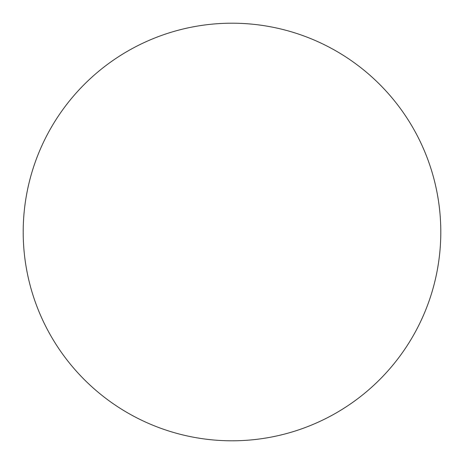 <?xml version="1.0" encoding="UTF-8"?>
<svg xmlns="http://www.w3.org/2000/svg" width="464" height="464" viewBox="0 0 464 464"><rect width="100%" height="100%" fill="white"/><g stroke="black" fill="none" stroke-linecap="round" stroke-linejoin="round"><path stroke-width="0.7" d="M23.2 232A208.8 208.8 0 0 1 232 23.2A208.8 208.8 0 0 1 440.8 232A208.8 208.8 0 0 1 232 440.8A208.8 208.8 0 0 1 23.2 232C23.2 245.711 24.54 259.289 27.214 272.733C29.887 286.184 33.849 299.239 39.092 311.907C44.341 324.568 50.773 336.603 58.389 348.006C66.004 359.403 74.663 369.947 84.355 379.645C94.053 389.337 104.597 397.996 115.994 405.611C127.397 413.227 139.432 419.659 152.093 424.908C164.761 430.151 177.816 434.113 191.267 436.786C204.711 439.46 218.289 440.8 232 440.8C245.711 440.8 259.289 439.46 272.733 436.786C286.184 434.113 299.239 430.151 311.907 424.908C324.568 419.659 336.603 413.227 348.006 405.611C359.403 397.996 369.947 389.337 379.645 379.645C389.337 369.947 397.996 359.403 405.611 348.006C413.227 336.603 419.659 324.568 424.908 311.907C430.151 299.239 434.113 286.184 436.786 272.733C439.46 259.289 440.8 245.711 440.8 232C440.8 218.289 439.46 204.711 436.786 191.267C434.113 177.816 430.151 164.761 424.908 152.093C419.659 139.432 413.227 127.397 405.611 115.994C397.996 104.597 389.337 94.053 379.645 84.355C369.947 74.663 359.403 66.004 348.006 58.389C336.603 50.773 324.568 44.341 311.907 39.092C299.239 33.849 286.184 29.887 272.733 27.214C259.289 24.54 245.711 23.2 232 23.2C218.289 23.2 204.711 24.54 191.267 27.214C177.816 29.887 164.761 33.849 152.093 39.092C139.432 44.341 127.397 50.773 115.994 58.389C104.597 66.004 94.053 74.663 84.355 84.355C74.663 94.053 66.004 104.597 58.389 115.994C50.773 127.397 44.341 139.432 39.092 152.093C33.849 164.761 29.887 177.816 27.214 191.267C24.54 204.711 23.2 218.289 23.2 232M405.611 115.994C397.996 104.597 389.337 94.053 379.645 84.355C369.947 74.663 359.403 66.004 348.006 58.389M115.994 58.389C104.597 66.004 94.053 74.663 84.355 84.355C74.663 94.053 66.004 104.597 58.389 115.994M58.389 348.006C66.004 359.403 74.663 369.947 84.355 379.645C94.053 389.337 104.597 397.996 115.994 405.611M348.006 405.611C359.403 397.996 369.947 389.337 379.645 379.645C389.337 369.947 397.996 359.403 405.611 348.006"/></g></svg>
